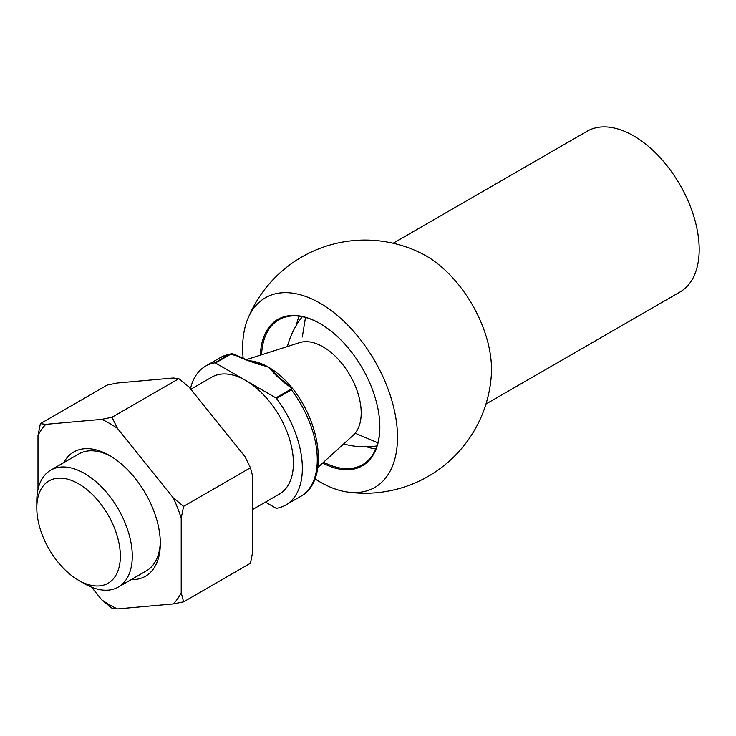 <?xml version="1.0" encoding="UTF-8"?>
<svg xmlns="http://www.w3.org/2000/svg" width="736" height="736" viewBox="0 0 736 736"><rect width="100%" height="100%" fill="white"/><g stroke="black" fill="none" stroke-linecap="round" stroke-linejoin="round"><path stroke-width="1.1" d="M300.674 496.395C328.228 481.813 322.212 425.426 292.21 387.992L291.456 389.878A80.178 46.285 -120 0 1 300.674 496.395L285.752 505.006A80.178 46.285 -120 0 1 276.534 508.3A1.684 0.975 -120 0 1 275.89 508.144L265.438 502.118M285.752 505.006A80.178 46.285 -120 0 0 276.534 398.489A1.684 0.975 -120 0 0 275.89 397.891L290.803 389.28C291.493 388.139 290.95 387.127 289.165 386.271C281.336 380.742 274.841 374.679 269.67 368.092A1.684 1.113 -51.5 0 1 269.91 368.009L281.189 379.38M252.825 509.395L279.422 494.04A67.519 38.98 -120 0 0 293.406 463.137A67.519 38.98 -120 0 0 245.668 380.448L275.89 397.891M269.67 368.092L267.067 366.592C255.65 363.602 245.152 359.849 235.575 355.332L230.359 354.384L215.446 362.995A1.684 0.975 -120 0 0 214.792 362.848A80.178 46.285 -120 0 0 205.574 366.142A80.178 46.285 -120 0 0 190.458 388.801M214.792 362.848L229.715 354.228L220.496 357.521L205.574 366.142M120.345 556.158A59.073 34.104 -120 0 0 78.577 483.81A59.073 34.104 -120 0 0 36.8 507.923A59.073 34.104 -120 0 0 78.568 580.281A59.073 34.104 -120 0 0 120.345 556.158M78.568 580.281L84.539 583.722A67.519 38.98 -120 0 0 118.294 587.07A67.519 38.98 -120 0 0 132.278 556.158A67.519 38.98 -120 0 0 102.81 488.216A67.519 38.98 -120 0 0 50.784 470.129A67.519 38.98 -120 0 0 36.8 501.032L36.8 507.923M215.446 362.995L245.668 380.448A67.519 38.98 -120 0 0 211.904 377.099L190.836 389.27M235.575 355.332A1.684 0.975 -60 0 1 236.422 355.249C245.41 359.453 251.473 361.845 254.628 362.406L267.242 366.473L269.91 368.009A67.519 38.98 -120 0 1 291.53 387.265M317.878 467.378L353.179 435.28A53.93 31.133 -120 0 0 361.201 412.905A53.93 31.133 -120 0 0 339.83 361.017A53.93 31.133 -120 0 0 299.672 342.608L246.275 359.665M289.165 386.271A1.684 0.975 -60 0 1 290.012 386.188L281.106 379.307M267.067 366.592A1.684 0.81 -67.2 0 1 267.242 366.473A67.519 38.98 -120 0 0 249.532 360.796M236.422 355.249L236.422 355.249C233.1 353.804 231.196 353.354 230.727 353.878M393.134 243.239L587.144 131.229A92.837 53.599 60 0 1 679.972 184.828A92.837 53.599 60 0 1 679.972 292.017L485.972 404.027M314.98 478.86A109.489 63.213 -120 0 0 347.548 492.044A109.489 63.213 -120 0 0 374.826 360.999A109.489 63.213 -120 0 0 247.701 319.102A126.592 126.592 0 0 1 421.268 253.258A92.837 53.599 60 0 1 491.354 374.67A126.592 126.592 0 0 1 347.493 492.034M247.701 319.102A109.489 63.213 -120 0 0 242.659 347.907A109.489 63.213 -120 0 0 243.174 358.478M260.369 355.166A84.52 48.797 60 0 1 320.086 323.601A84.52 48.797 60 0 1 379.85 427.11A84.52 48.797 60 0 1 322.653 463.045M320.381 323.766A83.674 48.309 -120 0 0 278.843 319.792A83.674 48.309 -120 0 0 261.584 354.78M323.592 462.19A83.674 48.309 -120 0 0 362.517 464.729A83.674 48.309 -120 0 0 379.85 426.77M375.792 448.932A83.674 48.309 60 0 1 366.648 446.826M296.415 325.174A83.674 48.309 60 0 1 299.156 316.195M63.728 462.65A71.732 41.418 60 0 1 109.609 455.556A71.732 41.418 60 0 1 160.328 543.407A71.732 41.418 60 0 1 131.238 579.591M37.996 489.477L37.996 435.491A111.09 64.142 60 0 1 45.834 424.341L101.761 419.345A111.09 64.142 60 0 1 117.447 428.398L173.374 497.978A111.09 64.142 60 0 1 181.212 518.181L181.212 592.756A111.09 64.142 60 0 1 173.374 603.916L117.447 608.911A111.09 64.142 60 0 1 101.761 599.858L91.577 587.181M117.447 608.911L111.992 608.23L101.761 599.858M181.212 592.756L183.604 601.836L173.374 603.916M173.374 497.978L183.604 506.35L181.212 518.181M101.761 419.345L111.992 417.266L117.447 428.398M37.996 435.491L40.379 423.66L45.834 424.341M183.604 601.836L250.442 563.242L252.825 551.411L252.825 476.836L250.442 467.765L244.987 456.633L189.06 387.053L178.83 378.681L173.374 378L117.447 382.996L107.217 385.075L40.379 423.66M178.83 378.681L111.992 417.266M250.442 467.765L183.604 506.35M118.294 587.07L146.344 570.869A67.519 38.98 -120 0 0 160.31 541.65M111.118 456.458A67.519 38.98 -120 0 0 78.835 453.937L50.784 470.129M230.359 354.384A1.684 0.975 -120 0 0 229.715 354.228A80.178 46.285 -120 0 0 220.496 357.521M308.927 416.19A67.519 38.98 -120 0 0 294.087 390.476M290.803 389.28A1.684 0.975 60 0 1 291.456 389.878L276.534 398.489M302.303 316.71A80.178 80.178 0 0 0 287.417 346.527M343.657 443.946A80.178 80.178 0 0 0 376.924 445.952M292.21 387.992L290.012 386.188M302.312 336.987L305.495 317.464M377.862 442.814L355.157 433.2"/></g></svg>
